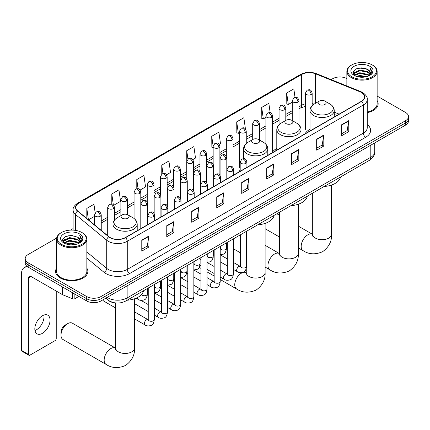 <?xml version="1.0" encoding="UTF-8"?>
<svg xmlns="http://www.w3.org/2000/svg" width="430" height="430" viewBox="0 0 430 430"><rect width="100%" height="100%" fill="white"/><g stroke="black" fill="none" stroke-linecap="round" stroke-linejoin="round"><path stroke-width="0.64" d="M240.187 170.103A17.834 10.298 0 0 0 238.65 172.14M276.791 148.457A17.834 10.298 0 0 0 271.868 152.967M310.003 129.285A17.834 10.298 0 0 0 305.085 133.789M336.749 115.509L334.234 114.493M116.095 302.983A10.094 5.826 180 0 1 108.532 300.511L105.732 298.205M56.647 238.07L28.165 254.517A10.094 5.826 0 0 0 25.203 258.64L25.203 263.031A10.094 5.826 0 0 0 28.165 267.154L86.699 300.952A10.094 5.826 0 0 0 100.975 300.952L405.544 125.108A10.094 5.826 0 0 0 408.5 120.986L408.5 118.787A10.094 5.826 0 0 1 405.544 122.91A10.094 5.826 0 0 0 408.5 118.787L408.5 116.589A10.094 5.826 0 0 0 405.544 112.466L377.142 96.073M25.203 258.64A10.094 5.826 0 0 0 28.165 262.757L86.699 296.555A10.094 5.826 0 0 0 100.975 296.555L100.975 298.753L405.544 122.91L100.975 298.753A10.094 5.826 0 0 1 86.699 298.753A10.094 5.826 0 0 0 100.975 298.753L100.975 300.952M28.165 262.757L28.165 264.955L86.699 298.753L28.165 264.955A10.094 5.826 0 0 1 25.203 260.833A10.094 5.826 0 0 0 28.165 264.955L28.165 267.154M56.561 268.169A16.152 9.326 0 0 0 55.556 271.411A16.152 9.326 0 0 0 60.286 278.006A16.152 9.326 0 0 0 77.889 280.027A16.152 9.326 0 0 0 87.86 271.411A16.152 9.326 0 0 0 86.849 268.169A16.152 9.326 0 0 1 87.86 271.411A16.152 9.326 0 0 1 77.889 280.027A16.152 9.326 0 0 1 60.286 278.006A16.152 9.326 0 0 1 55.556 271.411A16.152 9.326 0 0 1 56.561 268.169M361.404 92.482A10.766 6.219 180 0 1 364.559 96.874A10.766 6.219 180 0 1 361.404 101.27L125.361 237.548A10.766 6.219 180 0 1 108.93 236.72L77.766 211.023A10.766 6.219 180 0 1 75.82 207.459A10.766 6.219 180 0 1 78.975 203.062L301.672 74.487A10.766 6.219 180 0 1 315.464 73.793L359.969 91.783A10.766 6.219 180 0 1 361.404 92.482M361.592 92.369A11.035 6.375 0 0 0 360.12 91.654L315.615 73.664A11.035 6.375 0 0 0 301.484 74.379L78.781 202.955A11.035 6.375 0 0 0 77.545 211.114L108.709 236.806A11.035 6.375 0 0 0 125.555 237.661L361.592 101.383A11.035 6.375 0 0 0 361.592 92.369M141.782 240.133L141.782 251.125L148.92 247.003L148.92 236.011L141.782 240.133M141.782 249.174L147.28 245.998L148.893 236.376A2.693 1.553 -120 0 0 148.92 236.011M147.232 246.025L148.92 247.003M166.765 225.707L166.765 236.699L173.903 232.576L173.903 221.584L166.765 225.707M166.765 234.748L172.263 231.576L173.876 221.95A2.693 1.553 -120 0 0 173.903 221.584M172.215 231.603L173.903 232.576M191.748 211.286L191.748 222.272L198.886 218.155L198.886 207.163L191.748 211.286M191.748 220.321L197.246 217.15L198.859 207.529A2.693 1.553 -120 0 0 198.886 207.163M197.198 217.177L198.886 218.155M216.736 196.859L216.736 207.851L223.874 203.729L223.874 192.737L216.736 196.859M216.736 205.9L222.229 202.724L223.842 193.102A2.693 1.553 -120 0 0 223.874 192.737M222.181 202.75L223.874 203.729M341.656 124.738L341.656 135.724L348.794 131.607L348.794 120.615L341.656 124.738M341.656 133.778L347.155 130.602L348.762 120.981A2.693 1.553 -120 0 0 348.794 120.615M347.107 130.629L348.794 131.607M316.668 139.159L316.668 150.151L323.812 146.028L323.812 135.042L316.668 139.159M316.668 148.2L322.167 145.028L323.779 135.407A2.693 1.553 -120 0 0 323.812 135.042M322.118 145.055L323.812 146.028M291.685 153.585L291.685 164.577L298.823 160.454L298.823 149.463L291.685 153.585M291.685 162.626L297.184 159.449L298.796 149.828A2.693 1.553 -120 0 0 298.823 149.463M297.135 159.482L298.823 160.454M266.702 168.012L266.702 178.998L273.84 174.881L273.84 163.889L266.702 168.012M266.702 177.052L272.201 173.876L273.813 164.255A2.693 1.553 -120 0 0 273.84 163.889M272.152 173.903L273.84 174.881M241.719 182.433L241.719 193.425L248.857 189.302L248.857 178.316L241.719 182.433M241.719 191.474L247.218 188.302L248.825 178.676A2.693 1.553 -120 0 0 248.857 178.316M247.169 188.329L248.857 189.302M367.252 112.633A16.152 9.326 0 0 0 378.153 103.813A16.152 9.326 0 0 0 377.142 100.572A16.152 9.326 0 0 1 378.153 103.813A16.152 9.326 0 0 1 367.252 112.633M100.975 296.555L405.544 120.712A10.094 5.826 0 0 0 408.5 116.589M346.854 78.588A10.094 5.826 0 0 0 332.734 78.674L331.121 79.604M73.127 228.556L70.412 230.12M140.132 190.033L145.533 186.91L143.921 175.429L136.783 179.552L136.783 188.732M113.767 205.255L120.55 201.337L118.938 189.85L111.8 193.973L111.8 203.976M95.164 212.888L93.955 204.277L86.817 208.4L86.817 218.488M219.225 144.367L220.488 143.636L218.875 132.155L211.737 136.278L211.85 147.2M245.433 128.957L243.858 117.729L236.72 121.851L236.839 132.773M270.158 112.692L268.841 103.307L261.703 107.425L261.822 118.352M295.023 97.395L293.83 88.881L286.692 93.004L286.805 103.926M166.496 174.811L170.517 172.489L168.909 161.003L161.766 165.125L161.766 174.128M192.86 159.589L195.505 158.063L193.892 146.582L186.754 150.699L186.792 161.669M186.792 179.095L186.754 161.583M186.754 150.699L187.926 159.073M213.156 147.689L211.737 147.157M211.737 136.278L213.156 146.377M236.72 121.851L238.333 133.332L239.521 132.65M238.333 133.332L236.72 132.73M261.703 107.425L263.316 118.911L265.885 117.428M263.316 118.911L261.703 118.309M286.692 93.004L288.299 104.485L292.25 102.206M288.299 104.485L286.692 103.883M161.766 165.125L162.954 173.559M136.783 179.552L138.073 188.732M111.8 193.973L113.316 204.755M88.472 219.854L94.514 216.365M86.817 208.4L88.419 219.805M351.767 76.75A14.47 8.353 0 0 0 372.229 76.75A14.47 8.353 0 0 0 372.229 64.935L372.708 65.209A15.141 8.745 0 0 1 377.142 71.391A15.141 8.745 0 0 1 367.795 79.469A15.141 8.745 0 0 1 351.294 77.577A15.141 8.745 0 0 1 346.854 71.391A15.141 8.745 0 0 1 351.294 65.209L351.767 64.935A14.47 8.353 0 0 0 351.767 76.75M367.252 112.015A15.141 8.745 0 0 0 377.142 103.813L377.142 71.391M356.33 76.357L359.824 75.46L366.903 76.594M357.33 76.658L359.824 76.148L365.865 76.852M354.153 75.234L359.824 72.713L367.946 74.428L369.257 75.513M354.503 75.519L359.824 73.401L367.946 75.116L368.892 75.841M353.686 74.766L353.874 72.944L359.824 69.966L367.946 71.681L370.171 74.207M353.611 74.433L353.874 73.632L359.824 70.654L367.946 72.369L370.015 74.535M368.806 75.906A8.412 4.859 0 0 0 370.413 73.057A8.412 4.859 0 0 0 367.946 69.622L370.407 73.224M369.854 66.311A11.105 6.412 0 0 0 354.169 66.295A11.105 6.412 0 0 0 354.1 75.347A11.105 6.412 0 0 0 354.148 75.379A11.105 6.412 0 0 0 369.902 75.347A11.105 6.412 0 0 0 369.854 66.311M367.946 69.622L361.904 67.816L355.691 68.961L352.81 72.213L354.723 75.68M369.494 75.572L372.181 72.17L372.235 71.557L370.047 67.913L371.423 71.998L368.897 75.868M372.708 65.209L372.229 64.935A14.47 8.353 0 0 0 351.767 64.935M370.047 67.913L372.229 71.697M355.546 69.031L359.351 68.091L366.166 68.703M352.923 73.449L354.164 72.477M356.895 71.316L359.351 70.837L365.925 71.38M356.895 74.062L359.351 73.589L365.925 74.127M357.4 76.68L359.351 76.336L365.855 76.857M352.853 73.181L354.89 71.735M353.933 75.03L354.89 74.481M319.264 104.42A4.037 2.333 0 0 0 324.973 104.42A4.037 2.333 0 0 0 324.973 101.12L329.987 104.017A11.126 6.423 0 0 1 329.987 113.101A11.126 6.423 0 0 1 314.249 113.101A11.126 6.423 0 0 1 314.249 104.017C311.508 105.646 310.094 107.806 310.003 110.499A12.115 6.993 0 0 0 313.556 115.45A12.115 6.993 0 0 0 326.757 116.965A12.115 6.993 0 0 0 334.234 110.499C334.142 107.806 332.729 105.646 329.987 104.017L324.973 101.12A4.037 2.333 0 0 0 319.264 101.12A4.037 2.333 0 0 0 319.264 104.42M324.129 186.475A18.506 10.685 0 0 0 340.517 177.015M226.47 244.745A9.422 5.439 120 0 0 226.75 244.928L227.341 245.267M286.047 123.598A4.037 2.333 0 0 0 291.76 123.598A4.037 2.333 0 0 0 291.76 120.298L296.77 123.195A11.126 6.423 0 0 1 296.77 132.279A11.126 6.423 0 0 1 281.032 132.279A11.126 6.423 0 0 1 281.032 123.195C278.291 124.824 276.877 126.984 276.791 129.677A12.115 6.993 0 0 0 280.338 134.628A12.115 6.993 0 0 0 293.539 136.143A12.115 6.993 0 0 0 301.016 129.677C300.925 126.984 299.511 124.824 296.77 123.195L291.76 120.298A4.037 2.333 0 0 0 286.047 120.298A4.037 2.333 0 0 0 286.047 123.598M290.911 205.653A18.506 10.685 0 0 0 307.3 196.193M252.829 142.776A4.037 2.333 0 0 0 258.543 142.776A4.037 2.333 0 0 0 258.543 139.476L263.552 142.373A11.126 6.423 0 0 1 263.552 151.457A11.126 6.423 0 0 1 247.814 151.457A11.126 6.423 0 0 1 247.814 142.373C245.073 144.002 243.659 146.162 243.573 148.855A12.115 6.993 0 0 0 247.121 153.8A12.115 6.993 0 0 0 260.322 155.321A12.115 6.993 0 0 0 267.799 148.855C267.713 146.162 266.294 144.002 263.552 142.373L258.543 139.476A4.037 2.333 0 0 0 252.829 139.476A4.037 2.333 0 0 0 252.829 142.776M257.694 224.831A18.506 10.685 0 0 0 274.082 215.371M61.001 335.185L61.001 332.438A6.058 3.499 -60 0 1 65.279 325.021L67.66 323.645A9.422 5.439 120 0 0 61.001 335.185A9.422 5.439 120 0 0 62.952 339.496L106.113 364.42A9.422 5.439 -60 0 1 104.667 356.868A9.422 5.439 -60 0 1 110.827 348.563A9.422 5.439 -60 0 1 115.536 348.101L115.675 348.182M122.244 218.166A4.037 2.333 0 0 0 127.957 218.166A4.037 2.333 0 0 0 127.957 214.871L132.972 217.763A11.126 6.423 0 0 1 132.972 226.852A11.126 6.423 0 0 1 117.234 226.852A11.126 6.423 0 0 1 117.234 217.763C114.493 219.391 113.074 221.552 112.988 224.25A12.115 6.993 0 0 0 116.535 229.195A12.115 6.993 0 0 0 129.736 230.711A12.115 6.993 0 0 0 137.213 224.25C137.127 221.552 135.713 219.391 132.972 217.763L127.957 214.871A4.037 2.333 0 0 0 122.244 214.871A4.037 2.333 0 0 0 122.244 218.166M127.108 300.226A18.506 10.685 0 0 0 143.502 290.761M115.536 348.101L72.374 323.177A9.422 5.439 120 0 0 67.66 323.645L65.279 325.021M115.681 307.993L103.625 301.032A3.026 1.747 -60 0 1 103.243 300.656A3.026 1.747 -60 0 1 103.001 299.78M43.876 315.061A10.766 6.219 -60 0 1 36.399 329.832A10.766 6.219 -60 0 1 34.964 330.503M42.441 333.315A10.766 6.219 120 0 0 49.471 323.828A10.766 6.219 120 0 0 47.821 315.201A10.766 6.219 120 0 0 42.441 315.733A10.766 6.219 120 0 0 35.405 325.22A10.766 6.219 120 0 0 37.055 333.852A10.766 6.219 120 0 0 42.441 333.315M74.858 294.115L74.858 298.716L78.846 296.415M28.047 267.089A13.459 7.772 -120 0 0 24.29 267.589A13.459 7.772 -120 0 0 21.5 273.749L21.5 350.407L28.638 354.53L28.638 277.871A3.365 1.94 60 0 1 29.337 276.329A3.365 1.94 60 0 1 31.019 276.495L62.56 294.706L62.56 287.014M28.638 354.53A1.682 0.973 120 0 0 28.987 355.298L21.849 351.176A1.682 0.973 -60 0 1 21.5 350.407M28.987 355.298A1.682 0.973 120 0 0 29.826 355.212L55.051 340.651A1.682 0.973 120 0 0 56.239 338.593L56.239 291.056M74.858 298.716A1.682 0.973 180 0 1 72.702 298.829L62.785 294.813A1.682 0.973 180 0 1 62.56 294.706M61.474 244.347A14.47 8.353 0 0 0 81.936 244.347A14.47 8.353 0 0 0 81.936 232.533L82.415 232.807A15.141 8.745 0 0 1 86.849 238.994A15.141 8.745 0 0 1 77.502 247.067A15.141 8.745 0 0 1 61.001 245.175A15.141 8.745 0 0 1 56.561 238.994A15.141 8.745 0 0 1 61.001 232.807L61.474 232.533A14.47 8.353 0 0 0 61.474 244.347M56.561 238.994L56.561 271.411A15.141 8.745 0 0 0 61.001 277.597A15.141 8.745 0 0 0 77.502 279.489A15.141 8.745 0 0 0 86.849 271.411L86.849 238.994M66.037 243.955L69.531 243.063L76.61 244.197M67.037 244.261L69.531 243.745L75.572 244.455L69.058 243.934L67.107 244.278M63.871 242.826L69.531 240.311L77.653 242.025L78.964 243.111M64.21 243.117L69.531 240.999L77.653 242.713L78.599 243.439M63.393 242.364L63.581 240.542L69.531 237.564L77.653 239.279L79.878 241.805M63.317 242.031L63.581 241.23L69.531 238.252L77.653 239.967L79.722 242.133M78.513 243.509A8.412 4.859 0 0 0 80.12 240.655A8.412 4.859 0 0 0 77.653 237.22L80.114 240.822M79.561 233.909A11.105 6.412 0 0 0 63.877 233.893A11.105 6.412 0 0 0 63.807 242.95A11.105 6.412 0 0 0 63.855 242.977A11.105 6.412 0 0 0 79.609 242.95A11.105 6.412 0 0 0 79.561 233.909M77.653 237.22L71.611 235.414L65.398 236.559L62.522 239.811L64.43 243.283M79.206 243.17L81.888 239.768L81.942 239.155L79.754 235.511L81.13 239.596L78.604 243.466M82.415 232.807L81.936 232.533A14.47 8.353 0 0 0 61.474 232.533M79.754 235.511L81.936 239.295M65.252 236.629L69.058 235.688L75.873 236.301M62.629 241.053L63.871 240.074M66.602 238.913L69.058 238.44L75.632 238.978M66.602 241.66L69.058 241.187L75.632 241.725M62.56 240.778L64.597 239.333M63.64 242.627L64.597 242.079M107.21 297.35A13.459 7.772 0 0 0 108.113 297.925A13.459 7.772 0 0 0 127.146 297.925L370.805 157.256A13.459 7.772 0 0 0 374.745 151.758C374.842 155.101 373.068 157.955 369.408 160.336L125.754 301.005A6.729 3.886 60 0 0 127.146 297.925L127.146 285.837M370.805 145.163L370.805 157.256A6.729 3.886 60 0 1 369.408 160.336M106.661 297.662A6.729 4.499 129.5 0 0 107.833 299.855L105.791 298.167M405.544 125.108L405.544 120.712M86.699 300.952L86.699 296.555M367.252 124.566A16.824 9.713 180 0 1 365.688 137.267L129.645 273.544A3.365 1.94 60 0 1 127.264 269.422L363.307 133.144A13.459 7.772 0 0 0 367.252 127.651L367.252 99.513A13.459 7.772 180 0 1 363.307 105.011A3.365 1.94 -120 0 0 361.592 101.383M129.645 273.544A16.824 9.713 180 0 1 105.85 273.544A16.824 9.713 180 0 1 103.969 272.244L86.849 258.129M108.709 236.806A3.365 2.252 129.5 0 0 106.721 240.246L106.721 268.385A13.459 7.772 0 0 0 108.231 269.422A13.459 7.772 0 0 0 127.264 269.422L127.264 241.284A13.459 7.772 180 0 1 106.721 240.246L75.562 214.554A13.459 7.772 180 0 1 73.127 210.098L73.127 230.131M367.252 99.513C367.698 97.411 366.15 95.068 362.614 92.477L360.84 91.622A3.365 1.575 112 0 0 360.12 91.654M360.84 91.622L316.335 73.627C310.761 71.654 305.472 71.944 300.462 74.487A3.365 1.94 60 0 1 301.484 74.379M78.781 202.955A3.365 1.94 -120 0 0 77.766 203.062C74.272 205.572 72.724 207.916 73.127 210.098M77.545 211.114A3.365 2.252 129.5 0 0 75.562 214.554L75.562 230.389M316.335 73.627A3.365 1.575 112 0 0 315.615 73.664M125.555 237.661A3.365 1.94 60 0 1 127.264 241.284L363.307 105.011L363.307 133.144A3.365 1.94 60 0 0 365.688 137.267M86.849 251.996L106.721 268.385A3.365 2.252 -50.5 0 1 103.969 272.244M78.975 203.062L78.975 212.022M359.969 91.783L359.969 102.103M315.464 73.793L315.464 103.318M339.13 114.133L334.234 112.155M314.11 104.098A10.766 6.219 0 0 0 312.159 103.668M305.429 103.85A10.766 6.219 0 0 0 301.672 105.264L298.979 106.817M301.672 74.487L301.672 105.264A6.058 3.499 60 0 1 300.419 108.032L298.979 108.865M292.25 110.704L285.794 114.428M279.065 118.314L272.615 122.039M265.885 125.925L259.43 129.65M252.7 133.536L246.25 137.261M239.521 141.148L233.065 144.872M226.336 148.753L219.886 152.478M213.156 156.364L206.701 160.089M199.971 163.975L193.522 167.7M186.792 171.586L180.337 175.311M173.607 179.197L167.157 182.922M160.428 186.808L153.972 190.533M147.243 194.419L140.793 198.144M134.063 202.03L127.608 205.755M120.878 209.641L114.428 213.366M107.699 217.252L101.243 220.977M241.719 182.782L248.825 178.676M266.702 168.356L273.813 164.255M291.685 153.935L298.796 149.828M316.668 139.508L323.779 135.407M341.656 125.087L348.762 120.981M216.736 197.209L223.842 193.102M191.748 211.63L198.859 207.529M166.765 226.056L173.876 221.95M141.782 240.483L148.893 236.376M331.541 185.05L331.541 234.269A9.422 5.439 180 0 1 328.783 238.112A9.422 5.439 180 0 1 315.459 238.112A9.422 5.439 180 0 1 312.696 234.269L312.443 236.075M331.541 234.269C331.949 241.187 328.982 246.987 322.65 251.668C315.426 254.818 308.923 254.479 303.134 250.668A9.422 5.439 -60 0 1 301.688 243.122A9.422 5.439 -60 0 1 307.842 234.818A9.422 5.439 -60 0 1 312.556 234.35L312.696 234.431M298.323 204.228L298.323 253.447A9.422 5.439 180 0 1 295.566 257.291A9.422 5.439 180 0 1 282.241 257.291A9.422 5.439 180 0 1 279.478 253.447L279.226 255.253M298.323 253.447C298.732 260.365 295.765 266.165 289.433 270.846C282.214 273.991 275.705 273.657 269.916 269.846A9.422 5.439 -60 0 1 268.471 262.3A9.422 5.439 -60 0 1 274.625 253.996A9.422 5.439 -60 0 1 279.339 253.528L279.478 253.609M265.106 223.406L265.106 272.625A9.422 5.439 180 0 1 262.348 276.469A9.422 5.439 180 0 1 249.024 276.469A9.422 5.439 180 0 1 246.261 272.625L246.008 274.431M265.106 272.625C265.514 279.543 262.547 285.343 256.216 290.024C248.997 293.169 242.488 292.835 236.699 289.024A9.422 5.439 -60 0 1 235.253 281.478A9.422 5.439 -60 0 1 241.407 273.174A9.422 5.439 -60 0 1 246.121 272.706L246.261 272.787M134.525 298.802L134.525 348.015A9.422 5.439 180 0 1 131.763 351.864A9.422 5.439 180 0 1 118.438 351.864A9.422 5.439 180 0 1 115.681 348.015L115.428 349.821M245.928 163.352A3.365 1.94 0 0 0 246.917 161.981C245.551 157.665 244.224 158.519 241.87 159.062A3.365 1.94 60 0 1 243.552 159.229A3.365 1.94 -120 0 1 245.928 163.352A3.365 1.94 0 0 1 241.171 163.352A3.365 1.94 0 0 1 240.187 161.981L241.87 159.062M233.399 269.406L237.279 271.647A3.026 1.747 -60 0 1 236.812 269.218A3.026 1.747 -60 0 1 238.79 266.552A3.026 1.747 -60 0 1 238.924 266.476A3.026 1.747 -60 0 1 240.305 266.401L233.399 262.413M240.698 266.707L240.424 266.928L240.52 266.277A3.026 1.747 -0 0 0 241.407 267.514A3.026 1.747 -0 0 0 245.551 267.589A3.026 1.747 -0 0 0 246.578 266.277C246.164 269.793 245.073 271.76 243.31 272.168C240.778 272.937 238.768 272.765 237.279 271.647M232.748 170.963A3.365 1.94 0 0 0 233.732 169.592C232.367 165.27 231.039 166.13 228.685 166.673A3.365 1.94 60 0 1 230.367 166.84A3.365 1.94 -120 0 1 232.748 170.963A3.365 1.94 0 0 1 227.986 170.963A3.365 1.94 0 0 1 227.002 169.592L228.685 166.673M220.214 277.017L224.095 279.258A3.026 1.747 -60 0 1 223.632 276.829A3.026 1.747 -60 0 1 225.61 274.163A3.026 1.747 -60 0 1 225.745 274.087A3.026 1.747 -60 0 1 227.126 274.012L220.214 270.024M227.513 274.318L227.244 274.539L227.341 273.888A3.026 1.747 -0 0 0 228.228 275.125A3.026 1.747 -0 0 0 232.372 275.2A3.026 1.747 -0 0 0 233.399 273.888C232.979 277.404 231.894 279.366 230.131 279.779C227.599 280.548 225.589 280.376 224.095 279.258M219.563 178.574A3.365 1.94 0 0 0 220.552 177.198C219.187 172.881 217.859 173.742 215.505 174.284A3.365 1.94 60 0 1 217.188 174.451A3.365 1.94 -120 0 1 219.563 178.574A3.365 1.94 0 0 1 214.806 178.574A3.365 1.94 0 0 1 213.823 177.198L215.505 174.284M207.034 284.628L210.915 286.869A3.026 1.747 -60 0 1 210.447 284.44A3.026 1.747 -60 0 1 212.425 281.774A3.026 1.747 -60 0 1 212.56 281.698A3.026 1.747 -60 0 1 213.941 281.623L207.034 277.635M214.333 281.929L214.059 282.15L214.156 281.5A3.026 1.747 -0 0 0 215.043 282.736A3.026 1.747 -0 0 0 219.187 282.811A3.026 1.747 -0 0 0 220.214 281.5C219.8 285.015 218.709 286.977 216.946 287.39C214.414 288.159 212.404 287.987 210.915 286.869M206.384 186.185A3.365 1.94 0 0 0 207.368 184.809C206.002 180.493 204.675 181.352 202.32 181.895A3.365 1.94 60 0 1 204.003 182.062A3.365 1.94 -120 0 1 206.384 186.185A3.365 1.94 0 0 1 201.627 186.185A3.365 1.94 0 0 1 200.638 184.809L202.32 181.895M193.849 292.239L197.73 294.48A3.026 1.747 -60 0 1 197.268 292.051A3.026 1.747 -60 0 1 199.246 289.385A3.026 1.747 -60 0 1 199.38 289.309A3.026 1.747 -60 0 1 200.762 289.234L193.849 285.246M201.149 289.54L200.88 289.761L200.977 289.111A3.026 1.747 -0 0 0 201.863 290.347A3.026 1.747 -0 0 0 206.008 290.422A3.026 1.747 -0 0 0 207.034 289.111C206.615 292.626 205.529 294.588 203.766 295.002C201.235 295.77 199.224 295.598 197.73 294.48M193.199 193.796A3.365 1.94 0 0 0 194.188 192.42C192.823 188.103 191.495 188.963 189.141 189.506A3.365 1.94 60 0 1 190.823 189.673A3.365 1.94 -120 0 1 193.199 193.796A3.365 1.94 0 0 1 188.442 193.796A3.365 1.94 0 0 1 187.458 192.42L189.141 189.506M180.67 299.85L184.551 302.091A3.026 1.747 -60 0 1 184.083 299.662A3.026 1.747 -60 0 1 186.061 296.996A3.026 1.747 -60 0 1 186.195 296.92A3.026 1.747 -60 0 1 187.577 296.845L180.67 292.857M187.969 297.151L187.695 297.372L187.792 296.721A3.026 1.747 -0 0 0 188.679 297.958A3.026 1.747 -0 0 0 192.823 298.033A3.026 1.747 -0 0 0 193.849 296.721C193.435 300.237 192.344 302.199 190.581 302.613C188.05 303.381 186.04 303.209 184.551 302.091M180.019 201.407A3.365 1.94 0 0 0 181.003 200.031C179.638 195.714 178.31 196.575 175.956 197.117A3.365 1.94 60 0 1 177.638 197.284A3.365 1.94 -120 0 1 180.019 201.407A3.365 1.94 0 0 1 175.263 201.407A3.365 1.94 0 0 1 174.274 200.031L175.956 197.117M167.485 307.461L171.366 309.702A3.026 1.747 -60 0 1 170.903 307.273A3.026 1.747 -60 0 1 172.881 304.607A3.026 1.747 -60 0 1 173.016 304.531A3.026 1.747 -60 0 1 174.397 304.456L167.485 300.468M174.784 304.757L174.516 304.983L174.612 304.327A3.026 1.747 -0 0 0 175.499 305.563A3.026 1.747 -0 0 0 179.643 305.639A3.026 1.747 -0 0 0 180.67 304.327C180.251 307.848 179.165 309.81 177.402 310.223C174.87 310.992 172.86 310.82 171.366 309.702M166.835 209.018A3.365 1.94 0 0 0 167.824 207.642C166.458 203.325 165.131 204.185 162.776 204.728A3.365 1.94 60 0 1 164.459 204.895A3.365 1.94 -120 0 1 166.835 209.018A3.365 1.94 0 0 1 162.078 209.018A3.365 1.94 0 0 1 161.094 207.642L162.776 204.728M154.305 315.072L158.186 317.313A3.026 1.747 -60 0 1 157.719 314.884A3.026 1.747 -60 0 1 159.697 312.218A3.026 1.747 -60 0 1 159.831 312.142A3.026 1.747 -60 0 1 161.212 312.067L154.305 308.079M161.605 312.368L161.331 312.594L161.427 311.938A3.026 1.747 -0 0 0 162.314 313.174A3.026 1.747 -0 0 0 166.458 313.25A3.026 1.747 -0 0 0 167.485 311.938C167.071 315.459 165.98 317.421 164.217 317.834C161.685 318.603 159.675 318.431 158.186 317.313M153.655 216.629A3.365 1.94 0 0 0 154.639 215.253C153.274 210.936 151.946 211.797 149.592 212.339A3.365 1.94 60 0 1 151.274 212.506A3.365 1.94 -120 0 1 153.655 216.629A3.365 1.94 0 0 1 148.898 216.629A3.365 1.94 0 0 1 147.909 215.253L149.592 212.339M134.525 318.872L145.001 324.919A3.026 1.747 -60 0 1 144.539 322.495A3.026 1.747 -60 0 1 146.517 319.823A3.026 1.747 -60 0 1 146.651 319.753A3.026 1.747 -60 0 1 148.033 319.678L134.525 311.879M148.42 319.979L148.151 320.205L148.248 319.549A3.026 1.747 -0 0 0 149.135 320.785A3.026 1.747 -0 0 0 153.279 320.861A3.026 1.747 -0 0 0 154.305 319.549C153.886 323.07 152.8 325.032 151.037 325.445C148.506 326.214 146.496 326.037 145.001 324.919M225.825 159.353A3.365 1.94 0 0 0 226.809 157.982C225.444 153.666 224.116 154.526 221.762 155.069A3.365 1.94 60 0 1 223.444 155.235A3.365 1.94 -120 0 1 225.825 159.353A3.365 1.94 0 0 1 221.063 159.353A3.365 1.94 0 0 1 220.079 157.982L221.762 155.069M220.59 248.75L220.316 248.975L220.418 248.32A3.026 1.747 -0 0 0 221.305 249.556A3.026 1.747 -0 0 0 225.449 249.631A3.026 1.747 -0 0 0 226.47 248.32C226.056 251.84 224.971 253.802 223.208 254.216L220.214 254.716M212.64 166.964A3.365 1.94 0 0 0 213.629 165.593C212.259 161.277 210.936 162.137 208.577 162.68A3.365 1.94 60 0 1 210.259 162.846A3.365 1.94 -120 0 1 212.64 166.964A3.365 1.94 0 0 1 207.883 166.964A3.365 1.94 0 0 1 206.894 165.593L208.577 162.68M207.405 256.361L207.136 256.586L207.233 255.931A3.026 1.747 -0 0 0 208.12 257.167A3.026 1.747 -0 0 0 212.264 257.242A3.026 1.747 -0 0 0 213.291 255.931C212.877 259.451 211.786 261.413 210.023 261.827L207.034 262.327M199.461 174.575A3.365 1.94 0 0 0 200.445 173.204C199.079 168.888 197.752 169.748 195.397 170.291A3.365 1.94 60 0 1 197.08 170.457A3.365 1.94 -120 0 1 199.461 174.575A3.365 1.94 0 0 1 194.699 174.575A3.365 1.94 0 0 1 193.715 173.204L195.397 170.291M194.226 263.972L193.951 264.197L194.054 263.542A3.026 1.747 -0 0 0 194.94 264.778A3.026 1.747 -0 0 0 199.085 264.853A3.026 1.747 -0 0 0 200.106 263.542C199.692 267.057 198.606 269.024 196.843 269.438L193.849 269.938M186.276 182.186A3.365 1.94 0 0 0 187.265 180.815C185.894 176.499 184.572 177.359 182.213 177.896A3.365 1.94 60 0 1 183.895 178.063A3.365 1.94 -120 0 1 186.276 182.186A3.365 1.94 0 0 1 181.519 182.186A3.365 1.94 0 0 1 180.53 180.815L182.213 177.896M181.041 271.583L180.772 271.808L180.869 271.153A3.026 1.747 -0 0 0 181.756 272.389A3.026 1.747 -0 0 0 185.9 272.464A3.026 1.747 -0 0 0 186.926 271.153C186.512 274.668 185.421 276.635 183.658 277.044L180.67 277.549M173.096 189.797A3.365 1.94 0 0 0 174.08 188.426C172.715 184.11 171.387 184.964 169.033 185.507A3.365 1.94 60 0 1 170.715 185.674A3.365 1.94 -120 0 1 173.096 189.797A3.365 1.94 0 0 1 168.334 189.797A3.365 1.94 0 0 1 167.351 188.426L169.033 185.507M167.861 279.194L167.587 279.419L167.689 278.764A3.026 1.747 -0 0 0 168.576 280A3.026 1.747 -0 0 0 172.72 280.075A3.026 1.747 -0 0 0 173.742 278.764C173.328 282.279 172.242 284.246 170.479 284.655L167.485 285.16M159.912 197.408A3.365 1.94 0 0 0 160.901 196.037C159.53 191.715 158.208 192.575 155.848 193.118A3.365 1.94 60 0 1 157.53 193.285A3.365 1.94 -120 0 1 159.912 197.408A3.365 1.94 0 0 1 155.155 197.408A3.365 1.94 0 0 1 154.166 196.037L155.848 193.118M154.676 286.805L154.408 287.03L154.504 286.375A3.026 1.747 -0 0 0 155.391 287.611A3.026 1.747 -0 0 0 159.535 287.686A3.026 1.747 -0 0 0 160.562 286.375C160.148 289.89 159.057 291.857 157.294 292.266L154.305 292.771M146.732 205.019A3.365 1.94 0 0 0 147.716 203.643C146.35 199.326 145.023 200.186 142.669 200.729A3.365 1.94 60 0 1 144.351 200.896A3.365 1.94 -120 0 1 146.732 205.019A3.365 1.94 0 0 1 141.97 205.019A3.365 1.94 0 0 1 140.986 203.643L142.669 200.729M141.492 294.566A3.026 1.747 -0 0 0 142.212 295.222A3.026 1.747 -0 0 0 146.356 295.297A3.026 1.747 -0 0 0 147.377 293.986C146.963 297.501 145.877 299.468 144.114 299.877C141.583 300.645 139.567 300.473 138.078 299.355A3.026 1.747 -60 0 1 137.45 297.969A3.026 1.747 -60 0 1 137.482 297.544M311.175 94.471A3.365 1.94 0 0 0 312.159 93.1C310.793 88.784 309.466 89.644 307.111 90.182A3.365 1.94 60 0 1 308.794 90.348A3.365 1.94 -120 0 1 311.175 94.471A3.365 1.94 0 0 1 306.418 94.471A3.365 1.94 0 0 1 305.429 93.1L307.111 90.182M297.99 102.082A3.365 1.94 0 0 0 298.979 100.711C297.614 96.395 296.286 97.25 293.932 97.793A3.365 1.94 60 0 1 295.614 97.959A3.365 1.94 -120 0 1 297.99 102.082A3.365 1.94 0 0 1 293.233 102.082A3.365 1.94 0 0 1 292.25 100.711L293.932 97.793M284.81 109.693A3.365 1.94 0 0 0 285.794 108.317C284.429 104.001 283.101 104.861 280.747 105.404A3.365 1.94 60 0 1 282.429 105.57A3.365 1.94 -120 0 1 284.81 109.693A3.365 1.94 0 0 1 280.054 109.693A3.365 1.94 0 0 1 279.065 108.317L280.747 105.404M271.626 117.304A3.365 1.94 0 0 0 272.615 115.928C271.249 111.612 269.922 112.472 267.567 113.015A3.365 1.94 60 0 1 269.25 113.181A3.365 1.94 -120 0 1 271.626 117.304A3.365 1.94 0 0 1 266.869 117.304A3.365 1.94 0 0 1 265.885 115.928L267.567 113.015M258.446 124.915A3.365 1.94 0 0 0 259.43 123.539C258.065 119.223 256.737 120.083 254.383 120.626A3.365 1.94 60 0 1 256.065 120.792A3.365 1.94 -120 0 1 258.446 124.915A3.365 1.94 0 0 1 253.689 124.915A3.365 1.94 0 0 1 252.7 123.539L254.383 120.626M245.261 132.526A3.365 1.94 0 0 0 246.25 131.15C244.885 126.834 243.557 127.694 241.203 128.237A3.365 1.94 60 0 1 242.885 128.403A3.365 1.94 -120 0 1 245.261 132.526A3.365 1.94 0 0 1 240.504 132.526A3.365 1.94 0 0 1 239.521 131.15L241.203 128.237M232.082 140.137A3.365 1.94 0 0 0 233.065 138.761C231.7 134.445 230.373 135.305 228.018 135.848A3.365 1.94 60 0 1 229.701 136.014A3.365 1.94 -120 0 1 232.082 140.137A3.365 1.94 0 0 1 227.325 140.137A3.365 1.94 0 0 1 226.336 138.761L228.018 135.848M218.897 147.748A3.365 1.94 0 0 0 219.886 146.372C218.521 142.056 217.193 142.916 214.839 143.459A3.365 1.94 60 0 1 216.521 143.625A3.365 1.94 -120 0 1 218.897 147.748A3.365 1.94 0 0 1 214.14 147.748A3.365 1.94 0 0 1 213.156 146.372L214.839 143.459M205.717 155.359A3.365 1.94 0 0 0 206.701 153.983C205.336 149.667 204.008 150.527 201.654 151.07A3.365 1.94 60 0 1 203.336 151.236A3.365 1.94 -120 0 1 205.717 155.359A3.365 1.94 0 0 1 200.96 155.359A3.365 1.94 0 0 1 199.971 153.983L201.654 151.07M192.532 162.97A3.365 1.94 0 0 0 193.522 161.594C192.156 157.278 190.829 158.138 188.474 158.681A3.365 1.94 60 0 1 190.157 158.847A3.365 1.94 -120 0 1 192.532 162.97A3.365 1.94 0 0 1 187.776 162.97A3.365 1.94 0 0 1 186.792 161.594L188.474 158.681M179.353 170.581A3.365 1.94 0 0 0 180.337 169.205C178.971 164.889 177.644 165.749 175.29 166.292A3.365 1.94 60 0 1 176.972 166.458A3.365 1.94 -120 0 1 179.353 170.581A3.365 1.94 0 0 1 174.596 170.581A3.365 1.94 0 0 1 173.607 169.205L175.29 166.292M166.168 178.187A3.365 1.94 0 0 0 167.157 176.816C165.792 172.5 164.464 173.36 162.11 173.903A3.365 1.94 60 0 1 163.792 174.069A3.365 1.94 -120 0 1 166.168 178.187A3.365 1.94 0 0 1 161.411 178.187A3.365 1.94 0 0 1 160.428 176.816L162.11 173.903M152.989 185.798A3.365 1.94 0 0 0 153.972 184.427C152.607 180.111 151.279 180.971 148.925 181.514A3.365 1.94 60 0 1 150.607 181.68A3.365 1.94 -120 0 1 152.989 185.798A3.365 1.94 0 0 1 148.232 185.798A3.365 1.94 0 0 1 147.243 184.427L148.925 181.514M139.804 193.409A3.365 1.94 0 0 0 140.793 192.038C139.427 187.722 138.1 188.582 135.746 189.125A3.365 1.94 60 0 1 137.428 189.291A3.365 1.94 -120 0 1 139.804 193.409A3.365 1.94 0 0 1 135.047 193.409A3.365 1.94 0 0 1 134.063 192.038L135.746 189.125M126.624 201.02A3.365 1.94 0 0 0 127.608 199.649C126.243 195.333 124.915 196.193 122.561 196.736A3.365 1.94 60 0 1 124.243 196.902A3.365 1.94 -120 0 1 126.624 201.02A3.365 1.94 0 0 1 121.867 201.02A3.365 1.94 0 0 1 120.878 199.649L122.561 196.736M113.439 208.631A3.365 1.94 0 0 0 114.428 207.26C113.063 202.944 111.735 203.804 109.381 204.341A3.365 1.94 60 0 1 111.064 204.508A3.365 1.94 -120 0 1 113.439 208.631A3.365 1.94 0 0 1 108.682 208.631A3.365 1.94 0 0 1 107.699 207.26L109.381 204.341M100.26 216.242A3.365 1.94 0 0 0 101.243 214.871C99.878 210.555 98.551 211.409 96.196 211.952A3.365 1.94 60 0 1 97.879 212.119A3.365 1.94 -120 0 1 100.26 216.242A3.365 1.94 0 0 1 95.503 216.242A3.365 1.94 0 0 1 94.514 214.871L96.196 211.952M28.638 277.871L31.019 276.495M62.785 287.143L62.785 294.813M72.702 298.829L72.702 292.873M125.754 301.005C120.335 303.731 114.923 303.731 109.505 301.005L107.833 299.855M374.745 151.758L374.745 142.889M300.462 74.487L77.766 203.062M305.429 106.334L300.419 108.032M292.25 112.751L285.794 116.476M279.065 120.362L272.615 124.087M265.885 127.973L259.43 131.698M252.7 135.584L246.25 139.309M239.521 143.195L233.065 146.92M226.336 150.806L219.886 154.531M213.156 158.417L206.701 162.142M199.971 166.023L193.522 169.748M186.792 173.634L180.337 177.359M173.607 181.245L167.157 184.97M160.428 188.856L153.972 192.581M147.243 196.467L140.793 200.192M134.063 204.078L127.608 207.803M120.878 211.689L114.428 215.414M107.699 219.3L101.243 223.025M336.824 115.466L334.234 114.418M353.589 74.648L353.589 74.089M346.854 85.968L346.854 71.391M303.134 250.668L298.323 247.895M279.478 237.016L265.106 228.717M334.234 116.96L334.234 110.499M310.003 130.946L310.003 110.499M319.264 101.12L314.249 104.017M312.556 234.35L298.323 226.137M279.478 215.258L276.882 213.753M312.696 193.075L312.696 234.269M269.916 269.846L265.106 267.073M240.52 252.878L233.399 248.766M301.016 136.138L301.016 129.677M276.791 150.124L276.791 129.677M286.047 120.298L281.032 123.195M279.339 253.528L265.106 245.315M279.478 212.253L279.478 253.447M236.699 289.024L220.214 279.511M214.156 276.012L207.034 271.9M200.977 268.401L199.133 267.336M267.799 155.316L267.799 148.855M243.573 158.616L243.573 148.855M252.829 139.476L247.814 142.373M246.121 272.706L244.224 271.609M246.261 268.567L246.261 272.625M134.525 348.015C134.929 354.933 131.967 360.732 125.63 365.419C118.411 368.564 111.902 368.231 106.113 364.42M137.213 230.706L137.213 224.25M112.988 238.731L112.988 224.25M122.244 214.871L117.234 217.763M115.681 302.962L115.681 348.015M240.918 266.643L240.305 266.401M246.578 231.249L246.578 266.277M246.917 167.372L246.917 161.981M227.341 265.912L220.214 261.795M214.156 258.301L213.108 257.694M240.52 234.748L240.52 266.277M240.187 171.258L240.187 161.981M227.341 258.914L220.214 254.802M227.739 274.254L227.126 274.012M233.399 238.86L233.399 273.888M233.732 174.983L233.732 169.592M214.156 273.518L207.034 269.406M200.977 265.912L199.928 265.305M227.341 242.359L227.341 273.888M227.002 178.869L227.002 169.592M214.156 266.525L207.034 262.413M214.554 281.865L213.941 281.623M220.214 246.471L220.214 281.5M220.552 182.594L220.552 177.198M200.977 281.129L193.849 277.017M187.792 273.518L186.744 272.916M214.156 249.97L214.156 281.5M213.823 186.48L213.823 177.198M200.977 274.136L193.849 270.024M201.374 289.476L200.762 289.234M207.034 254.082L207.034 289.111M207.368 190.205L207.368 184.809M187.792 288.74L180.67 284.628M174.612 281.129L173.564 280.527M200.977 257.581L200.977 289.111M200.638 194.091L200.638 184.809M187.792 281.747L180.67 277.635M188.189 297.087L187.577 296.845M193.849 261.693L193.849 296.721M194.188 197.816L194.188 192.42M174.612 296.351L167.485 292.239M161.427 288.74L160.379 288.138M187.792 265.192L187.792 296.721M187.458 201.702L187.458 192.42M174.612 289.358L167.485 285.246M175.01 304.698L174.397 304.456M180.67 269.304L180.67 304.327M181.003 205.427L181.003 200.031M161.427 303.962L154.305 299.85M148.248 296.351L147.2 295.749M174.612 272.803L174.612 304.327M174.274 209.313L174.274 200.031M161.427 296.969L154.305 292.857M161.825 312.309L161.212 312.067M167.485 276.915L167.485 311.938M167.824 213.038L167.824 207.642M148.248 311.573L134.525 303.65M161.427 280.414L161.427 311.938M161.094 216.919L161.094 207.642M148.248 304.58L140.938 300.36M148.646 319.92L148.033 319.678M154.305 284.526L154.305 319.549M154.639 220.644L154.639 215.253M148.248 288.019L148.248 319.549M147.909 224.53L147.909 215.253M102.775 299.909L103.243 300.656M220.816 248.69L220.198 248.443M226.47 242.859L226.47 248.32M226.809 178.982L226.809 157.982M220.418 246.358L220.418 248.32M214.156 251.953L213.291 251.453M220.079 175.483L220.079 157.982M207.631 256.301L207.018 256.054M213.291 250.47L213.291 255.931M213.629 186.593L213.629 165.593M207.233 253.969L207.233 255.931M200.977 259.564L200.106 259.064M206.894 183.094L206.894 165.593M194.451 263.912L193.833 263.665M200.106 258.081L200.106 263.542M200.445 194.199L200.445 173.204M194.054 261.574L194.054 263.542M187.792 267.175L186.926 266.67M193.715 190.705L193.715 173.204M181.267 271.518L180.654 271.276M186.926 265.692L186.926 271.153M187.265 201.81L187.265 180.815M180.869 269.185L180.869 271.153M174.612 274.786L173.742 274.281M180.53 198.311L180.53 180.815M168.087 279.129L167.469 278.887M173.742 273.303L173.742 278.764M174.08 209.421L174.08 188.426M167.689 276.796L167.689 278.764M161.427 282.392L160.562 281.892M167.351 205.922L167.351 188.426M154.902 286.74L154.289 286.498M160.562 280.914L160.562 286.375M160.901 217.032L160.901 196.037M154.504 284.407L154.504 286.375M148.248 290.003L147.377 289.503M154.166 213.533L154.166 196.037M147.377 288.525L147.377 293.986M147.716 224.643L147.716 203.643M138.078 299.355L136.084 298.205M140.986 228.529L140.986 203.643M312.159 105.603L312.159 93.1M305.429 129.365L305.429 93.1M298.979 124.894L298.979 100.711M292.25 120.583L292.25 100.711M285.794 120.443L285.794 108.317M279.065 124.657L279.065 108.317M272.615 151.822L272.615 115.928M265.885 144.206L265.885 115.928M259.43 139.992L259.43 123.539M252.7 139.551L252.7 123.539M246.25 143.47L246.25 131.15M239.521 167.421L239.521 131.15M233.065 167.582L233.065 138.761M226.336 156.262L226.336 138.761M219.886 175.193L219.886 146.372M213.156 163.873L213.156 146.372M206.701 182.798L206.701 153.983M199.971 171.484L199.971 153.983M193.522 190.409L193.522 161.594M180.337 198.02L180.337 169.205M173.607 186.706L173.607 169.205M167.157 205.631L167.157 176.816M160.428 194.317L160.428 176.816M153.972 213.242L153.972 184.427M147.243 201.928L147.243 184.427M140.793 228.303L140.793 192.038M134.063 218.483L134.063 192.038M127.608 214.688L127.608 199.649M120.878 215.656L120.878 199.649M114.428 220.16L114.428 207.26M107.699 235.704L107.699 207.26M101.243 230.383L101.243 214.871M94.514 224.836L94.514 214.871M24.29 267.589L26.773 266.154M63.296 242.246L63.296 241.687"/></g></svg>
